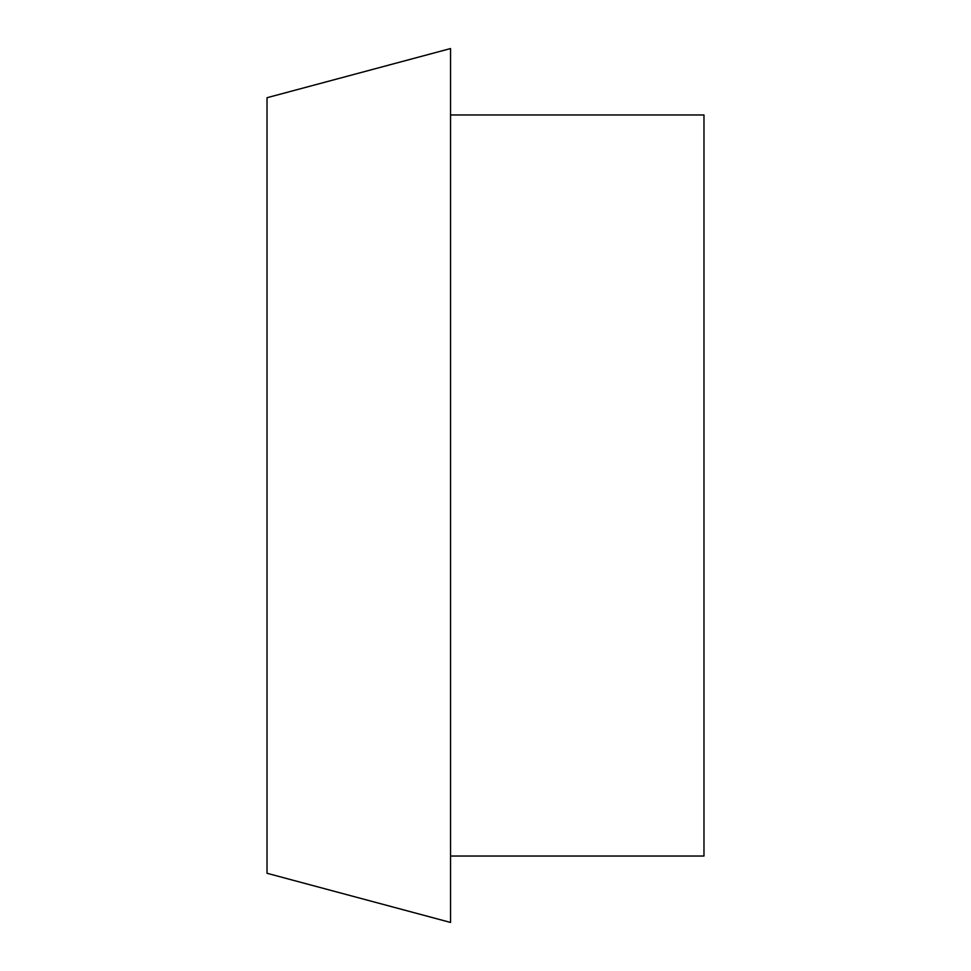 <?xml version="1.0" encoding="UTF-8"?>
<svg xmlns="http://www.w3.org/2000/svg" width="971" height="971" viewBox="0 0 971 971"><rect width="100%" height="100%" fill="white"/><g stroke="black" fill="none" stroke-linecap="round" stroke-linejoin="round"><path stroke-width="1.46" d="M450.544 856.034L703.975 856.034L703.975 114.966L450.544 114.966M267.025 873.281L267.025 97.719L450.544 48.55L450.544 922.45L267.025 873.281"/></g></svg>
